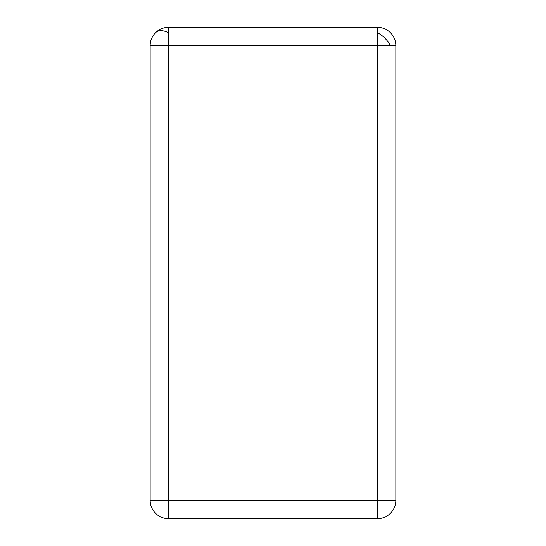 <?xml version="1.0" encoding="UTF-8"?>
<svg xmlns="http://www.w3.org/2000/svg" width="546" height="546" viewBox="0 0 546 546"><rect width="100%" height="100%" fill="white"/><g stroke="black" fill="none" stroke-linecap="round" stroke-linejoin="round"><path stroke-width="0.82" d="M168.577 27.3L168.577 45.727L377.423 45.727L377.423 500.272L395.85 500.272L395.85 45.727L377.423 45.727L377.423 27.3L168.577 27.3A18.427 18.427 0 0 0 150.15 45.727L150.15 500.272L168.577 500.272L168.577 45.727L150.15 45.727M150.15 500.272A18.427 18.427 0 0 0 168.577 518.7L377.423 518.7A18.427 18.427 0 0 0 395.85 500.272M395.85 45.727A18.427 18.427 0 0 0 377.423 27.3M155.549 32.699A18.427 10.64 -135 0 1 161.056 30.678A18.427 10.64 45 0 1 168.577 32.699M377.423 32.699A18.427 10.64 -135 0 1 384.944 38.206A18.427 10.64 45 0 1 390.451 45.727M377.423 518.7L377.423 500.272L168.577 500.272L168.577 518.7"/></g></svg>
